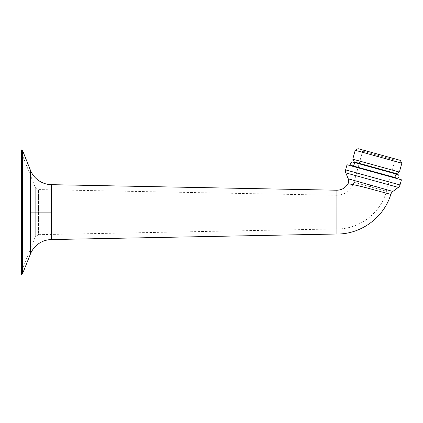 <?xml version="1.0" encoding="UTF-8"?>
<svg xmlns="http://www.w3.org/2000/svg" width="423" height="423" viewBox="0 0 423 423"><rect width="100%" height="100%" fill="white"/><g stroke="black" fill="none" stroke-linecap="round" stroke-linejoin="round"><path stroke-width="0.32" stroke-dasharray="2.12 1.59" d="M336.914 190.223L336.914 234.004M390.762 194.358L369.639 188.663L351.227 184.248M349.139 183.947L347.912 183.841M386.839 189.784L351.846 179.902M401.438 179.801L347.029 164.748M394.775 177.961L353.691 166.593L394.775 177.961M396.002 173.52L354.918 162.152L396.002 173.52M354.797 162.596L353.813 166.149L394.897 177.517L395.88 173.964M354.363 161.998L396.557 173.673M352.756 159.164L399.391 172.066M355.214 150.281L401.85 163.183M358.048 148.674L400.243 160.349M361.824 149.721L396.467 159.302L361.824 149.721L362.627 151.138L395.05 160.106L362.627 151.138L354.009 182.287L386.432 191.254L395.05 160.106L396.467 159.302M336.851 212.113L336.819 228.933L336.877 195.294L336.851 212.113L38.435 212.113L38.435 189.567L38.435 234.665L35.273 236.838L35.273 187.394L35.273 236.838L21.478 271.312L21.478 152.915L35.273 187.394L38.435 189.567L336.851 195.294M336.851 228.933L38.435 234.665L38.435 212.113L35.273 212.113L38.435 212.113M21.478 271.312L21.478 152.915A4.611 4.611 0 0 1 21.15 151.207L21.15 273.025L21.15 151.207M21.15 274.326L21.15 149.906M352.036 165.657A1.845 1.845 0 0 0 354.109 164.827A1.845 1.845 0 0 0 353.02 162.104L397.657 174.456A1.845 1.845 0 0 0 395.32 176.232A1.845 1.845 0 0 0 396.674 178.009M369.639 188.663L370.59 185.253M345.607 169.887L400.015 184.941M345.792 172.875L398.318 187.41M336.819 228.933C359.354 229.34 380.779 213.07 386.432 191.254L354.009 182.287C351.217 190.456 345.506 194.797 336.877 195.294M22.593 150.63L22.593 273.602M21.52 149.906L21.52 274.326M30.419 175.259L30.419 254.038M51.495 184.671L51.495 212.113L30.419 212.113M51.495 212.113L51.495 239.555"/><path stroke-width="0.63" d="M21.52 274.326L21.52 149.906L21.15 149.906L21.15 274.326L21.52 274.326A1.153 1.153 180 0 0 22.593 273.602L30.419 254.038A23.043 23.043 0.2 0 1 51.495 239.555L336.914 234.004L336.914 190.223C341.721 190.064 345.39 187.939 347.912 183.841C347.547 183.439 358.355 185.491 369.639 188.663L390.799 194.369A5.758 5.758 105.5 0 1 392.867 191.46L386.839 189.784M347.912 183.841A5.758 5.758 -72.4 0 0 348.235 178.781L392.867 191.46L398.318 187.41A4.611 4.611 105.5 0 0 400.015 184.941L345.607 169.887A4.611 4.611 -74.5 0 0 345.792 172.875L348.235 178.781L351.846 179.902M351.227 184.248L349.139 183.947M390.762 194.358L390.36 194.247M400.015 184.941L401.438 179.801L347.029 164.748L345.607 169.887M354.918 162.152L354.797 162.596M394.775 177.961L394.897 177.517L396.674 178.009A1.845 1.845 0 0 0 399.005 176.232A1.845 1.845 0 0 0 397.657 174.456L353.02 162.104A1.845 1.845 0 0 0 350.947 162.934A1.845 1.845 0 0 0 352.036 165.657L353.813 166.149L353.691 166.593M396.002 173.52L395.88 173.964M396.557 173.673L354.363 161.998L352.756 159.164L399.391 172.066L396.557 173.673M399.391 172.066L401.85 163.183L355.214 150.281L352.756 159.164M401.85 163.183L400.243 160.349L358.048 148.674L355.214 150.281M21.478 271.312A4.611 4.611 0 0 0 21.15 273.025M21.52 149.906A1.153 1.153 0 0 1 22.593 150.63L30.419 170.189L30.419 175.259M51.495 239.555L51.495 184.671A23.043 23.043 179.8 0 1 30.419 170.189C31.937 173.943 34.274 177.089 37.425 179.632M352.036 165.657L396.674 178.009M369.639 188.663L370.59 185.253M398.318 187.41L345.792 172.875M22.593 273.602L22.593 150.63M37.425 244.6C34.274 247.143 31.937 250.289 30.419 254.038L30.419 170.189M51.495 212.113L30.419 212.113M336.914 234.004C360.993 234.368 383.978 217.464 390.799 194.369M336.914 190.223L51.495 184.671"/></g></svg>
